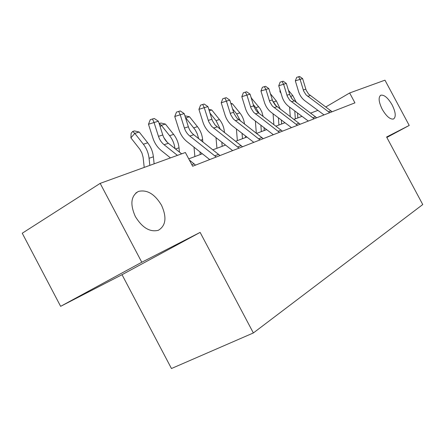 <?xml version="1.0" encoding="UTF-8"?>
<svg xmlns="http://www.w3.org/2000/svg" width="445" height="445" viewBox="0 0 445 445"><rect width="100%" height="100%" fill="white"/><g stroke="black" fill="none" stroke-linecap="round" stroke-linejoin="round"><path stroke-width="0.67" d="M382.205 109.259C378.617 101.822 378.172 97.127 380.87 95.186C384.296 94.69 388.062 97.945 392.151 104.937C395.739 112.312 396.184 117.007 393.491 119.021C390.115 119.555 386.349 116.306 382.205 109.259M135.33 216.526C129.901 204.183 130.936 195.811 138.445 191.422C147.028 189.42 154.704 194.003 161.474 205.167C166.947 217.316 165.913 225.687 158.37 230.288C149.954 232.385 142.272 227.796 135.33 216.526M122.03 274.704L200.128 232.396L141.783 262.244L60.631 306.338L122.03 274.704L171.464 368.527L253.361 332.955L422.75 204.544L386.605 137.01L409.222 125.44L384.964 80.172L349.653 92.972L325.801 106.961M60.631 306.338L22.25 233.23L100.175 183.373L141.783 262.244M100.175 183.373L185.37 152.502L192.657 166.241L354.932 102.845L349.653 92.972M386.844 137.46L409.222 125.44M200.128 232.396L253.361 332.955M317.908 110.377L310.632 113.108M302.022 116.34L293.923 119.382M284.978 122.737L275.961 126.124M266.655 129.617L256.593 133.394M246.892 137.038L235.644 141.26M225.526 145.059L212.927 149.787M202.341 153.759L188.747 158.865M177.438 155.377L164.094 144.72C161.479 142.584 159.605 139.797 158.47 136.348L154.048 122.514L148.474 124.266L152.885 138.039C154.582 143.179 157.38 147.351 161.279 150.549L170.457 157.903M181.643 153.853L168.371 143.279C165.768 141.16 163.91 138.389 162.781 134.969L158.398 121.229L154.048 122.514L152.507 118.976L154.254 118.476L158.398 121.229M148.474 124.266L150.282 119.683L152.507 118.976M195.527 165.117L189.336 159.983M144.219 167.415L143.118 157.324L141.961 153.097L139.852 149.275L130.897 137.878L131.136 133.25L132.688 131.447L134.462 130.913L139.207 132.026L147.723 142.812C150.899 146.917 152.785 151.573 153.386 156.779L154.126 163.821M139.207 132.026L134.796 133.367L143.368 144.23C146.555 148.363 148.458 153.052 149.069 158.292L149.82 165.384M132.688 131.447L134.796 133.367L130.897 137.878M216.231 157.029L189.82 136.053C187.295 134.017 185.487 131.347 184.408 128.043L180.214 114.782L174.763 116.495L178.951 129.695C180.564 134.629 183.257 138.618 187.028 141.666L209.706 159.577M220.014 155.55L193.742 134.729C191.228 132.71 189.436 130.062 188.363 126.781L184.202 113.603L180.214 114.782L178.667 111.417L180.269 110.955L184.202 113.603M174.763 116.495L176.487 112.107L178.667 111.417M239.026 148.124L211.547 126.302L208.711 121.708L204.255 107.679L198.926 109.353L202.909 122.03C204.444 126.769 207.036 130.591 210.691 133.506L232.657 150.61M242.508 146.767L215.169 125.101L212.343 120.534L207.926 106.594L204.255 107.679L202.703 104.475L204.177 104.047L207.926 106.594M198.926 109.353L200.573 105.148L202.703 104.475M167.225 142.272L163.927 137.755M159.149 123.588L160.851 123.009L165.401 124.077L173.617 134.396C176.676 138.328 178.478 142.789 179.023 147.79L179.441 152.101M165.401 124.077L161.346 125.306L169.612 135.697C172.554 139.463 174.345 143.752 174.985 148.547M159.227 123.499L161.346 125.306L160.133 126.68M184.898 115.806L189.503 116.757L197.446 126.653C200.4 130.418 202.125 134.707 202.614 139.519L202.831 141.866M189.503 116.757L185.771 117.892L195.221 129.901L197.191 133.672L198.654 138.584M199.989 151.901L200.233 154.548M194.882 156.557L194.003 147.173M185.487 117.658L185.615 118.07M260.025 139.919L233.403 119.038L230.66 114.626L226.416 101.132L221.21 102.762L225.003 114.96C226.466 119.516 228.975 123.187 232.518 125.98L253.806 142.35M263.234 138.668L236.746 117.925L234.02 113.542L229.809 100.131L226.416 101.132L224.864 98.067L226.227 97.672L229.809 100.131M221.21 102.762L222.784 98.723L224.864 98.067M279.427 132.343L253.611 112.318L250.969 108.074L246.914 95.08L241.824 96.671L245.445 108.419C246.847 112.808 249.267 116.34 252.704 119.015L273.358 134.713M282.403 131.18L258.489 112.919L256.303 110.822L253.856 106.477L250.057 94.151L246.914 95.08L245.367 92.143L246.63 91.781L250.057 94.151M241.824 96.671L243.337 92.783L245.367 92.143M297.416 125.312L272.357 106.082L269.804 101.994L265.926 89.462L260.954 91.019L264.419 102.35C265.76 106.583 268.096 109.987 271.439 112.557L291.486 127.632M300.175 124.238L275.238 105.126L272.696 101.06L268.841 88.6L265.926 89.462L264.386 86.647L265.559 86.308L268.841 88.6M260.954 91.019L262.4 87.276L264.386 86.647M208.772 109.292L211.77 109.998L219.452 119.505C222.305 123.12 223.957 127.248 224.402 131.881L224.464 132.604M211.77 109.998L209.233 110.772M209.951 113.075L216.036 120.612L220.425 129.473M221.81 142.166L222.172 146.316M216.938 148.28L216.003 137.638M230.81 103.368L232.396 103.741L239.827 112.88C242.453 116.173 244.016 119.933 244.528 124.172M232.396 103.741L231.055 104.147M232.485 108.764L236.662 113.909L240.511 121.101M242.052 133.311L242.486 138.69M245.473 135.948L245.601 137.522M237.363 140.614L236.406 128.972M251.191 97.839L260.091 108.569L261.86 111.973L263.112 116.412M251.553 97.928L251.241 98.017M253.249 104.547L255.814 107.684L259.096 113.38M260.87 125.223L261.349 131.609M264.035 127.626L264.247 130.518M256.314 133.189L255.386 121.051M314.137 118.782L289.795 100.281L287.325 96.343L283.604 84.239L278.742 85.757L282.069 96.704C283.354 100.793 285.618 104.074 288.861 106.55L308.341 121.046M316.707 117.78L292.476 99.391L290.018 95.469L286.324 83.438L283.604 84.239L282.08 81.535L283.17 81.218L286.324 83.438M278.742 85.757L280.139 82.147L282.08 81.535M270.41 93.745L276.384 100.998L280.372 109.248M272.474 100.475L276.306 106.166M278.409 117.797L278.915 125.012M281.34 120.005L281.618 123.999M273.847 124.528L273.074 113.787M329.712 112.696L306.054 94.874L303.662 91.069L300.091 79.366L295.341 80.851L298.528 91.436C299.763 95.391 301.96 98.556 305.114 100.943L324.055 114.91M332.115 111.762L308.557 94.045L306.182 90.257L302.633 78.62L300.091 79.366L298.578 76.768L299.602 76.473L302.633 78.62M295.341 80.851L296.682 77.363L298.578 76.768M290.246 116.629L289.6 107.095M280.951 93.022L279.983 91.848L279.994 89.879M288.393 90.285L292.838 95.653L296.442 102.6M290.986 97.399L291.675 98.428M294.79 110.961L295.313 118.86M297.521 112.991L297.844 117.908M280.445 91.37L279.983 91.848M164.094 144.72L168.371 143.279M158.47 136.348L162.781 134.969M191.84 164.7L194.142 163.81M147.723 142.812L143.368 144.23M153.386 156.779L149.069 158.292M189.82 136.053L193.742 134.729M184.408 128.043L188.363 126.781M214.891 155.772L218.679 154.304M213.455 128.093L217.065 126.875M208.243 120.417L211.881 119.249M237.73 146.922L241.218 145.571M173.617 134.396L169.612 135.697M179.023 147.79L175.558 149.003M197.446 126.653L193.759 127.854M202.614 139.519L200.701 140.192M235.249 120.751L238.581 119.627M230.215 113.38L233.581 112.307M258.767 138.768L261.988 137.522M255.402 113.959L258.489 112.919M250.541 106.872L253.656 105.877M278.214 131.236L281.19 130.079M274.092 107.662L276.962 106.694M269.397 100.837L272.29 99.914M296.236 124.25L299.001 123.182M219.452 119.505L216.036 120.612M224.402 131.881L223.807 132.093M239.827 112.88L236.662 113.909M258.756 106.728L255.814 107.684M291.481 101.805L294.156 100.904M286.93 95.224L289.628 94.362M312.991 117.758L315.566 116.762M276.384 100.998L273.642 101.894M307.695 96.343L310.193 95.503M303.284 89.99L305.804 89.184M328.599 111.712L331.008 110.783M292.838 95.653L290.452 96.432M380.87 95.186L380.347 95.48M138.445 191.422L135.825 193.019"/></g></svg>
